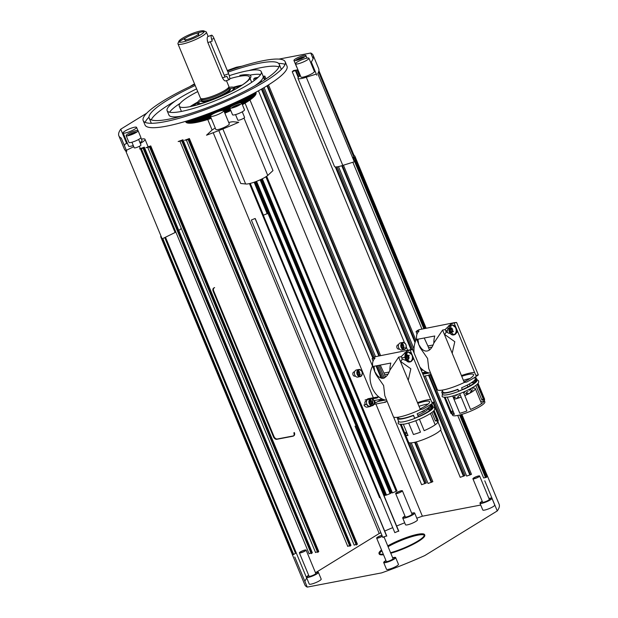 <?xml version="1.0" encoding="UTF-8"?>
<svg xmlns="http://www.w3.org/2000/svg" width="618" height="618" viewBox="0 0 618 618"><rect width="100%" height="100%" fill="white"/><g stroke="black" fill="none" stroke-linecap="round" stroke-linejoin="round"><path stroke-width="0.93" d="M462.303 389.572A17.111 3.121 -22.5 0 0 471.225 385.045A17.111 3.121 -22.5 0 0 475.682 380.665A17.111 3.121 -22.5 0 0 474.686 380.116M474.794 382.411A17.111 3.121 -22.5 0 0 471.094 382.921M448.907 392.106A17.111 3.121 -22.5 0 0 448.197 392.577M462.326 389.634L461.569 387.795A17.474 3.183 -22.5 0 0 470.707 383.16A17.474 3.183 -22.5 0 0 475.172 379.421L475.937 381.252L476.895 381.113A18.687 3.407 -22.5 0 1 472.268 384.844A18.687 3.407 -22.5 0 1 463.469 389.379L462.326 389.634A17.474 3.183 157.5 0 1 458.664 391.124L457.822 389.556A18.687 3.407 -22.5 0 1 441.855 392.53A18.687 3.407 -22.5 0 1 442.511 390.947M474.794 377.575A18.687 3.407 -22.5 0 1 476.339 378.154L477.104 379.985L476.532 380.224M444.388 392.669A17.111 3.121 -22.5 0 0 444.095 393.187M470.012 378.494A17.474 3.183 -22.5 0 0 463.423 380.348M464.041 381.847A17.474 3.183 -22.5 0 0 469.031 379.12A17.474 3.183 -22.5 0 0 473.496 375.373A17.474 3.183 -22.5 0 0 473.581 374.647A17.474 3.183 -22.5 0 0 461.746 376.308M477.104 379.985A18.687 3.407 -22.5 0 0 476.231 379.498M443.531 392.515A18.687 3.407 -22.5 0 0 442.982 393.133M441.855 392.53L442.612 394.361A18.687 3.407 -22.5 0 0 458.587 391.395M476.895 381.113L476.138 379.274L475.172 379.421M463.376 392.16L470.545 409.471A17.474 3.183 157.5 0 0 479.684 404.836A17.474 3.183 157.5 0 0 484.149 401.097L484.497 400.263L477.668 383.778M480.657 401.445A17.474 3.183 157.5 0 1 484.033 401.314M484.342 400.634L484.844 401.839A17.474 3.183 157.5 0 1 480.294 406.312A17.474 3.183 157.5 0 1 463.168 413.96A17.474 3.183 157.5 0 1 452.561 415.211L452.067 414.014M470.113 385.702L469.386 383.94M483.662 399.916A17.474 3.183 157.5 0 0 481.793 399.769L475.845 385.4M484.149 401.097L477.189 384.272M445.199 397.374L452.052 413.913L454.392 414.338A17.474 3.183 157.5 0 1 452.461 414.168L451.426 413.766A18.277 3.329 -22.5 0 0 452.052 413.913A17.474 3.183 157.5 0 1 452.036 413.875M451.912 413.589A17.474 3.183 157.5 0 1 453.257 411.588M452.839 410.584A18.277 3.329 -22.5 0 0 451.287 412.082M444.272 397.304L450.901 413.318A18.277 3.329 -22.5 0 0 451.426 413.766M467.223 385.122L467.957 386.891M481.793 399.769L483.531 398.726M454.392 414.338L447.301 397.227M452.662 396.03L459.815 413.303A17.474 3.183 157.5 0 0 466.884 410.962L459.715 393.651M452.863 414.122A17.474 3.183 157.5 0 1 453.867 413.056M478.046 383.322L484.643 399.251A18.277 3.329 -22.5 0 0 483.886 398.788M484.643 399.251L484.357 399.931M442.171 390.128L442.975 392.059A17.474 3.183 -22.5 0 0 457.907 389.286L458.664 391.124M455.806 327.092L454.106 322.975L456.609 322.496L478.317 374.902A40.448 7.37 -22.5 0 1 466.806 381.994L464.296 382.472A21.437 3.909 157.5 0 1 437.312 389.603L428.768 368.606L427.579 358.471L420.085 347.648L416.787 339.429C416.007 336.146 416.756 333.341 419.035 331.016L416.045 331.588A21.352 15.751 -100.8 0 1 419.189 329.657L454.531 322.627L450.777 324.149L445.099 329.587L442.588 330.066L433.797 343.144C430.684 352.515 423.948 353.805 419.668 345.848L418.695 344.651M461.437 375.559A21.437 3.909 157.5 0 1 474.593 372.438M478.317 374.902L475.814 375.381L456.517 328.791M444.311 334.207L454.794 341.715L452.198 353.249M445.98 331.905L447.617 332.546M449.417 333.233L450.329 333.558M455.358 334.261L457.644 331.526M452.585 324.983L451.372 325.215M450.877 325.315L448.614 325.748M464.296 382.472L442.588 330.066M452.724 325.006A21.352 15.751 -100.8 0 1 454.292 325.725M433.844 343.067A32.352 23.863 -100.8 0 1 433.851 342.357A21.352 15.751 -100.8 0 1 434.755 335.991L416.787 339.429M456.609 322.496L454.531 322.627M456.215 327.911C457.243 330.8 456.856 332.994 455.057 334.477L454.083 334.848L449.448 331.302L451.248 325.292L452.191 324.921L456.215 327.911M454.554 334.57A5.052 3.731 -100.8 0 1 453.604 334.941A5.052 3.731 -100.8 0 1 449.155 331.348A5.052 3.731 -100.8 0 1 450.754 325.385A5.052 3.731 -100.8 0 1 451.704 325.014A5.052 3.731 -100.8 0 1 456.154 328.606A5.052 3.731 -100.8 0 1 454.554 334.57M449.023 328.034L447.926 328.343L447.115 331.75C447.841 333.11 448.761 333.542 449.873 333.048M449.533 328.598L450.252 329.487M450.63 331.418L450.29 332.43M451.974 328.475A2.426 1.792 -100.8 0 1 452.523 329.332A2.426 1.792 -100.8 0 1 452.615 331.526M452.469 331.843A2.426 1.792 -100.8 0 1 451.41 332.685A2.426 1.792 -100.8 0 1 449.541 331.588M451.063 325.416A4.851 3.577 -100.8 0 1 451.65 325.23A4.851 3.577 -100.8 0 1 455.705 328.058A4.851 3.577 -100.8 0 1 453.473 334.763A4.851 3.577 -100.8 0 1 452.7 334.794M450.684 325.732A4.851 3.577 -100.8 0 1 451.866 325.184A4.851 3.577 -100.8 0 1 455.922 328.019A4.851 3.577 -100.8 0 1 453.689 334.717A4.851 3.577 -100.8 0 1 451.24 334.06M449.209 329.371A2.426 1.792 -100.8 0 1 450.499 327.919A2.426 1.792 -100.8 0 1 451.797 328.312M450.792 331.688L453.481 331.65L452.082 331.449L451.379 329.749L452.075 328.258L450.785 328.506L450.089 329.997L450.792 331.688L452.082 331.449M449.232 330.159L451.379 329.749M481.391 403.716A13.751 2.503 -22.5 0 0 481.407 403.26L475.319 388.567A13.751 2.503 157.5 0 1 464.806 395.62M471.04 388.444A13.751 2.503 157.5 0 1 471.511 388.351A13.751 2.503 157.5 0 1 475.319 388.567M461.144 397.104A13.751 2.503 157.5 0 1 453.998 399.251M466.528 392.314L468.12 391.526L466.528 392.314M471.163 390.568L472.755 389.78L471.163 390.568M465.485 391.225L466.714 390.653M469.332 390.29L470.924 389.502L469.332 390.29M470.151 392.028L471.735 391.233L470.151 392.028M465.424 393.681L467.007 392.894L465.424 393.681M466.613 394.207L468.197 393.411L466.613 394.207M463.655 392.839L464.898 392.136L463.523 392.523M455.767 395.528L457.351 394.74L455.767 395.528M453.249 397.444L454.979 396.632L453.179 397.281M453.62 398.34L455.404 397.536L453.573 398.224M457.876 396.277L459.46 395.489L457.876 396.277M456.903 397.946L458.494 397.158L456.903 397.946M416.045 331.588L417.034 333.967M416.656 338.757A21.027 15.512 79.2 0 0 414.176 353.249M419.854 366.961A21.027 15.512 79.2 0 0 430.483 373.102M418.826 344.944L417.922 339.205M380.271 365.076L383.917 373.048A20.788 15.334 -100.8 0 1 384.643 374.809L385.524 377.158M381.383 399.213L379.29 400.68A20.788 15.334 -100.8 0 1 378.672 401.09A20.788 15.334 -100.8 0 1 378.038 401.453L374.338 403.43M369.17 406.204L368.676 406.466M369.958 406.59L367.27 407.107A4.048 2.982 -100.8 0 1 363.971 404.914L366.652 404.404A4.048 2.982 -100.8 0 0 369.958 406.59A4.048 2.982 -100.8 0 0 370.591 406.366L371.48 405.887M424.226 338L427.872 345.98A20.788 15.334 -100.8 0 1 428.251 346.852A20.788 15.334 -100.8 0 1 428.598 347.741L429.479 350.089M425.339 372.144L423.237 373.612A20.788 15.334 -100.8 0 1 422.751 373.936M374.747 371.727L376.13 374.717L383.623 385.539L384.813 395.675L393.365 416.671A21.437 3.909 157.5 0 0 420.348 409.541L398.641 357.134L389.85 370.213C386.729 379.583 379.993 380.873 375.713 372.917L374.747 371.719L372.832 366.497C372.051 363.214 372.801 360.41 375.08 358.092L372.098 358.664L373.079 361.036M372.098 358.664A21.352 15.751 -100.8 0 1 375.234 356.725L410.576 349.695L406.822 351.217L401.144 356.656L398.641 357.134M408.637 352.051L407.416 352.291M406.922 352.384L404.659 352.816M372.832 366.497L390.808 363.06A21.352 15.751 -100.8 0 0 389.896 369.433L390.306 369.348M400.356 361.275L410.839 368.784L408.243 380.325M402.024 358.973L406.374 360.626M411.403 361.329L413.689 358.594M410.576 349.695L412.654 349.564L410.151 350.043L411.858 354.16M412.561 355.86L431.858 402.449L434.361 401.97A40.448 7.37 -22.5 0 1 422.851 409.062L420.348 409.541M417.482 402.635A21.437 3.909 157.5 0 1 430.638 399.506M389.888 370.136A32.352 23.863 -100.8 0 1 389.896 369.433M412.654 349.564L434.361 401.97M412.26 354.979C413.287 357.876 412.901 360.062 411.101 361.545L410.128 361.916L405.493 358.37L407.293 352.36L408.235 351.99L412.26 354.979M411.318 361.043A5.052 3.731 -100.8 0 1 410.599 361.638A5.052 3.731 -100.8 0 1 409.649 362.009A5.052 3.731 -100.8 0 1 405.199 358.417A5.052 3.731 -100.8 0 1 406.798 352.453A5.052 3.731 -100.8 0 1 407.749 352.082A5.052 3.731 -100.8 0 1 409.657 352.368M408.568 358.726A2.426 1.792 -100.8 0 1 407.872 359.583A2.426 1.792 -100.8 0 1 407.532 359.738M408.212 355.497A2.426 1.792 -100.8 0 1 408.483 355.837A2.426 1.792 -100.8 0 1 408.954 358.224A2.426 1.792 -100.8 0 1 407.656 359.715A2.426 1.792 -100.8 0 1 405.918 358.834A2.426 1.792 -100.8 0 1 405.74 358.54M408.019 355.605A2.426 1.792 -100.8 0 1 408.243 355.883A2.426 1.792 -100.8 0 1 408.606 358.625M406.775 352.762A4.851 3.577 -100.8 0 1 407.895 352.26A4.851 3.577 -100.8 0 1 411.379 354.029A4.851 3.577 -100.8 0 1 412.314 358.811A4.851 3.577 -100.8 0 1 409.719 361.793A4.851 3.577 -100.8 0 1 407.679 361.399M411.588 353.983A4.851 3.577 -100.8 0 1 412.53 358.764A4.851 3.577 -100.8 0 1 409.935 361.754A4.851 3.577 -100.8 0 1 406.459 359.985A4.851 3.577 -100.8 0 1 405.516 355.203A4.851 3.577 -100.8 0 1 408.112 352.221A4.851 3.577 -100.8 0 1 411.588 353.983M406.621 354.979A2.426 1.792 -100.8 0 1 407.957 355.535M405.4 356.748A2.426 1.792 -100.8 0 1 406.744 354.948A2.426 1.792 -100.8 0 1 408.197 355.489M408.66 358.71L407.671 357.258L408.035 355.535L409.386 355.257L406.744 355.783L406.783 358.247L407.378 358.958L408.66 358.71M406.389 357.505L407.671 357.258M406.744 355.783L408.035 355.535M420.085 408.915A17.474 3.183 -22.5 0 0 425.076 406.188A17.474 3.183 -22.5 0 0 429.541 402.449A17.474 3.183 -22.5 0 0 429.626 401.715A17.474 3.183 -22.5 0 0 417.791 403.376M432.94 408.181A18.687 3.407 -22.5 0 1 428.313 411.912A18.687 3.407 -22.5 0 1 419.514 416.447L418.378 416.702L417.158 413.766A17.474 3.183 -22.5 0 0 426.296 409.131A17.474 3.183 -22.5 0 0 430.761 405.385L431.982 408.328L432.94 408.181L431.727 405.238L430.761 405.385M428.081 404.079A17.474 3.183 -22.5 0 0 419.012 406.32M418.378 416.702A17.474 3.183 157.5 0 1 414.717 418.193L413.411 415.528A18.687 3.407 -22.5 0 1 397.444 418.494A18.687 3.407 -22.5 0 1 397.822 417.25M400.634 418.649A18.687 3.407 -22.5 0 0 400.047 419.135M397.444 418.494L398.656 421.437A18.687 3.407 -22.5 0 0 414.632 418.463M431.665 403.855A18.687 3.407 -22.5 0 1 431.928 404.118L433.148 407.061A18.687 3.407 -22.5 0 0 432.276 406.567M431.209 406.474A18.687 3.407 -22.5 0 0 429.819 406.559M433.148 407.061L432.577 407.301M418.347 416.64A17.111 3.121 -22.5 0 0 427.27 412.113A17.111 3.121 -22.5 0 0 431.727 407.733A17.111 3.121 -22.5 0 0 429.124 407.162M401.553 418.587A17.111 3.121 -22.5 0 0 401.051 419.043M430.839 409.479A17.111 3.121 -22.5 0 0 428.892 409.657M419.421 419.236L424.157 430.669A17.474 3.183 157.5 0 0 433.295 426.026A17.474 3.183 157.5 0 0 437.76 422.287L438.108 421.453L433.712 410.854M437.953 421.824L440.889 428.907A17.474 3.183 157.5 0 1 436.339 433.38A17.474 3.183 157.5 0 1 419.22 441.028A17.474 3.183 157.5 0 1 408.606 442.279L405.678 435.203M437.274 421.105A17.474 3.183 157.5 0 0 435.404 420.958L431.889 412.469M437.76 422.287L433.233 411.349M405.655 435.103L408.004 435.528A17.474 3.183 157.5 0 1 406.065 435.358L405.037 434.956A18.277 3.329 -22.5 0 0 405.655 435.103L401.244 424.45M405.524 434.778A17.474 3.183 157.5 0 1 406.868 432.778M406.451 431.773A18.277 3.329 -22.5 0 0 404.898 433.272M400.317 424.381L404.512 434.508A18.277 3.329 -22.5 0 0 405.037 434.956M435.404 420.958L437.142 419.916M408.004 435.528L403.345 424.296M408.707 423.098L413.427 434.493A17.474 3.183 157.5 0 0 420.495 432.152L415.76 420.719M434.091 410.391L438.255 420.441A18.277 3.329 -22.5 0 0 437.498 419.977M438.255 420.441L437.969 421.121M398.216 417.196L398.564 418.031A17.474 3.183 -22.5 0 0 413.496 415.25L414.717 418.193M428.027 407.996A13.751 2.503 157.5 0 1 428.32 408.289A13.751 2.503 157.5 0 1 417.807 415.342M405.632 417.807L408.027 417.135M424.388 410.638L421.855 411.905L424.388 410.638M372.7 365.825A21.027 15.512 79.2 0 0 372.051 387.478A21.027 15.512 79.2 0 0 386.528 400.17M374.871 372.013L373.967 366.281M366.459 399.691L367.671 398.95L378.865 396.949L376.285 397.938M376.972 398.038L365.06 399.946M387.038 401.399L384.62 402.102M367.671 398.95A4.048 2.982 -100.8 0 1 368.467 398.641L378.71 396.826M374.639 404.203L374.029 404.326M359.112 371.341A3.638 2.688 -100.8 0 1 359.498 372.075A3.638 2.688 -100.8 0 1 359.815 374.601M359.769 374.848A3.638 2.688 -100.8 0 1 359.297 376.045M361.043 376.292A3.638 2.688 79.2 0 0 361.909 371.611A3.638 2.688 79.2 0 0 358.873 369.487C362.488 370.622 363.191 372.909 360.989 376.347L357.822 377.096A3.638 2.688 -100.8 0 1 354.786 374.971A3.638 2.688 -100.8 0 1 356.462 369.95L358.873 369.487A3.638 2.688 79.2 0 0 358.185 369.757A3.638 2.688 79.2 0 0 357.204 374.508A3.638 2.688 79.2 0 0 360.24 376.632A3.638 2.688 79.2 0 0 360.927 376.37M358.216 370.383A3.638 2.688 -100.8 0 1 359.097 371.318M357.884 374.632L360.526 374.709L359.128 374.5L358.425 372.808L359.12 371.31L357.938 371.542L357.243 373.033M357.42 373.002L358.425 372.808M357.946 374.724L359.128 374.5M373.867 404.612L374.485 404.28M370.267 399.483A3.638 2.688 -100.8 0 1 371.148 400.418A3.638 2.688 -100.8 0 1 371.549 401.167A3.638 2.688 -100.8 0 1 371.866 403.701M371.827 403.948A3.638 2.688 -100.8 0 1 371.348 405.138M369.672 399.344A3.638 2.688 79.2 0 0 369.255 403.608A3.638 2.688 79.2 0 0 372.291 405.732L369.881 406.196A3.638 2.688 -100.8 0 1 366.837 404.072A3.638 2.688 -100.8 0 1 367.293 399.769M369.943 403.732L372.577 403.801L371.186 403.6L370.483 401.901L371.179 400.41L369.997 400.634L369.301 402.133M369.471 402.094L370.483 401.901M370.004 403.824L371.186 403.6M421.19 370.174L422.82 369.881L421.43 370.746M430.993 374.33L428.575 375.026M402.171 343.314A3.638 2.688 -100.8 0 1 403.052 344.249A3.638 2.688 -100.8 0 1 403.454 344.998A3.638 2.688 -100.8 0 1 403.77 347.532M403.724 347.779A3.638 2.688 -100.8 0 1 403.253 348.969M404.991 349.224A3.638 2.688 79.2 0 0 405.864 344.543A3.638 2.688 79.2 0 0 402.828 342.418C406.435 343.554 407.146 345.841 404.937 349.278L401.777 350.027A3.638 2.688 -100.8 0 1 398.741 347.903A3.638 2.688 -100.8 0 1 400.41 342.874L402.828 342.418A3.638 2.688 79.2 0 0 402.14 342.681A3.638 2.688 79.2 0 0 401.159 347.44A3.638 2.688 79.2 0 0 404.195 349.564A3.638 2.688 79.2 0 0 404.883 349.301M401.839 347.563L404.481 347.633L403.083 347.432L402.38 345.732L403.075 344.241L401.893 344.465L401.198 345.964M401.376 345.925L402.38 345.732M401.901 347.656L403.083 347.432M486.428 473.728L461.847 414.369L486.428 473.728A105.153 19.166 157.5 0 1 486.66 474.176L499.135 504.303A105.153 19.166 157.5 0 1 497.258 510.939L424.751 555.59A105.153 19.166 157.5 0 1 381.6 572.886L307.254 587.1L294.771 556.972M497.258 510.939L484.775 480.812M355.064 426.165L398.826 531.241M398.517 531.078L394.825 532.654L263.338 215.219L267.084 213.689M343.075 431.04L386.806 536.123M386.497 535.876L382.836 537.459L251.348 220.023L255.095 218.494L386.598 536.107M188.142 139.629L356.285 545.022M356.347 544.983L357.397 544.141L189.386 138.525L188.335 139.367M355.813 544.412L354.184 545.169L186.342 139.969M181.707 140.858L349.842 546.25M349.904 546.212L350.954 545.37L307.432 440.294L182.943 139.761L181.893 140.595M349.371 545.64L347.749 546.405L179.908 141.198M149.517 147.007L317.652 552.407M317.714 552.368L318.764 551.526L275.242 446.451L150.753 145.91L149.703 146.752M317.181 551.797L315.559 552.554L147.717 147.354M143.075 148.243L311.217 553.635M311.279 553.597L312.329 552.755L144.318 147.146L143.268 147.98M310.746 553.025L309.116 553.79L141.275 148.583M162.449 238.695L293.318 554.647L292.577 555.111A105.153 19.166 157.5 0 1 292.353 554.663A105.153 19.166 157.5 0 1 292.19 554.184M304.906 581.438A105.153 19.166 157.5 0 1 306.713 578.154L165.493 237.212M307.254 587.1A105.153 19.166 157.5 0 1 304.836 584.79L292.353 554.663M294.74 551.434L295.373 550.854L165.469 237.219M316.169 572.33L379.22 533.504L213.21 132.715M416.81 518.201A105.153 19.166 157.5 0 1 422.372 516.2L375.899 404.01M379.22 533.504A105.153 19.166 157.5 0 1 380.889 532.755M384.713 531.071A105.153 19.166 157.5 0 1 392.747 527.633M396.663 526.011A105.153 19.166 157.5 0 1 404.697 522.789M392.345 492.7L391.688 492.87L261.708 179.081M348.923 387.849L392.43 492.901L396.169 491.302L265.887 176.779M266.675 176.254L396.972 490.823L396.169 491.302M256.555 181.337L386.505 495.057L385.763 495.242L255.852 181.607M386.505 495.057L390.082 493.62L260.108 179.838M260.858 179.49L390.808 493.218L390.082 493.62M380.294 497.575L379.606 497.784L249.471 183.6M254.964 181.931L384.89 495.597L384.218 495.968M422.372 516.2L480.727 505.045M425.199 375.937L466.683 476.084L470.414 474.732L429.186 375.188M430.236 374.74L471.48 474.307L470.414 474.732M440.626 429.943L460.248 477.312L463.979 475.96L433.573 402.55M423.886 376.184L465.037 475.536L463.979 475.96M411.24 442.867L428.05 483.469L431.789 482.11L415.242 442.164M416.354 441.878L432.847 481.685L431.789 482.11M393.55 416.934L421.615 484.697L425.346 483.346L405.354 435.08M409.819 442.867L426.405 482.921L425.346 483.346M486.66 474.176A105.153 19.166 157.5 0 1 486.822 474.686L486.436 474.709M486.86 474.856A105.153 19.166 157.5 0 1 486.922 475.906L486.389 475.96L460.982 414.616M486.907 476.099A105.153 19.166 157.5 0 1 486.644 477.328L485.887 477.451L459.977 414.894M457.722 415.42L483.631 477.984L485.887 477.451M160.935 236.725L292.577 555.111L161.089 237.675L161.53 237.343M293.318 554.647L295.528 553.334L164.736 237.575M390.792 553.234A24.674 4.496 -22.5 0 0 418.347 541.422A24.674 4.496 -22.5 0 0 424.775 535.103L424.597 534.663A24.674 4.496 157.5 0 1 418.162 540.974A24.674 4.496 157.5 0 1 390.607 552.793M383.361 554.315A24.674 4.496 157.5 0 1 379.012 553.55L379.189 553.991A24.674 4.496 -22.5 0 0 383.539 554.755M306.435 577.297L309.232 584.056A6.474 1.182 -22.5 0 0 313.164 583.593A6.474 1.182 -22.5 0 0 319.506 580.758A6.474 1.182 -22.5 0 0 321.19 579.105L318.394 572.345A6.474 1.182 157.5 0 1 316.702 573.998A6.474 1.182 157.5 0 1 310.367 576.833A6.474 1.182 157.5 0 1 306.435 577.297A6.474 1.182 157.5 0 1 308.119 575.636A6.474 1.182 157.5 0 1 308.676 575.312M479.977 503.23L482.774 509.989A6.474 1.182 -22.5 0 0 486.706 509.526A6.474 1.182 -22.5 0 0 493.048 506.69A6.474 1.182 -22.5 0 0 494.732 505.037L491.936 498.278A6.474 1.182 157.5 0 1 490.244 499.931A6.474 1.182 157.5 0 1 483.909 502.766A6.474 1.182 157.5 0 1 479.977 503.23A6.474 1.182 157.5 0 1 481.661 501.577A6.474 1.182 157.5 0 1 482.218 501.244M402.72 518L405.516 524.759A6.474 1.182 -22.5 0 0 409.448 524.296A6.474 1.182 -22.5 0 0 415.79 521.461A6.474 1.182 -22.5 0 0 417.474 519.808L414.67 513.048A6.474 1.182 157.5 0 1 412.986 514.701A6.474 1.182 157.5 0 1 406.644 517.536A6.474 1.182 157.5 0 1 402.72 518A6.474 1.182 157.5 0 1 404.404 516.339A6.474 1.182 157.5 0 1 404.96 516.015M383.693 562.527L386.497 569.286A6.474 1.182 -22.5 0 0 390.421 568.823A6.474 1.182 -22.5 0 0 396.764 565.988A6.474 1.182 -22.5 0 0 398.455 564.334L395.651 557.575A6.474 1.182 157.5 0 1 393.967 559.228A6.474 1.182 157.5 0 1 387.625 562.063A6.474 1.182 157.5 0 1 383.693 562.527A6.474 1.182 157.5 0 1 385.385 560.874A6.474 1.182 157.5 0 1 385.941 560.541M392.662 557.753A6.474 1.182 157.5 0 1 395.651 557.575M411.688 513.226A6.474 1.182 157.5 0 1 414.67 513.048M488.946 498.463A6.474 1.182 157.5 0 1 491.936 498.278M315.404 572.523A6.474 1.182 157.5 0 1 318.394 572.345M379.012 553.55A24.674 4.496 157.5 0 1 381.538 549.927M387.741 545.879A24.674 4.496 157.5 0 1 411.047 535.984A24.674 4.496 157.5 0 1 424.597 534.663M381.592 550.059A24.264 4.419 -22.5 0 0 379.382 553.388A24.264 4.419 -22.5 0 0 383.307 554.184M390.576 552.708A24.264 4.419 -22.5 0 0 416.733 541.723A24.264 4.419 -22.5 0 0 424.218 534.817A24.264 4.419 -22.5 0 0 410.785 536.154A24.264 4.419 -22.5 0 0 387.78 545.957M381.901 550.793A24.264 4.419 -22.5 0 0 379.622 553.72M424.28 535.227A24.264 4.419 -22.5 0 0 388.081 546.691M308.745 575.482A5.662 1.035 -22.5 0 0 308.66 575.536A5.662 1.035 -22.5 0 0 307.185 576.988A5.662 1.035 -22.5 0 0 310.622 576.579A5.662 1.035 -22.5 0 0 316.169 574.099A5.662 1.035 -22.5 0 0 317.644 572.654A5.662 1.035 -22.5 0 0 315.474 572.693M482.287 501.414A5.662 1.035 -22.5 0 0 482.202 501.468A5.662 1.035 -22.5 0 0 480.727 502.921A5.662 1.035 -22.5 0 0 484.164 502.511A5.662 1.035 -22.5 0 0 489.711 500.039A5.662 1.035 -22.5 0 0 491.186 498.587A5.662 1.035 -22.5 0 0 489.016 498.633M405.029 516.184A5.662 1.035 -22.5 0 0 404.937 516.239A5.662 1.035 -22.5 0 0 403.461 517.691A5.662 1.035 -22.5 0 0 406.899 517.281A5.662 1.035 -22.5 0 0 412.453 514.802A5.662 1.035 -22.5 0 0 413.929 513.357A5.662 1.035 -22.5 0 0 411.758 513.396M386.011 560.711A5.662 1.035 -22.5 0 0 385.918 560.765A5.662 1.035 -22.5 0 0 384.442 562.218A5.662 1.035 -22.5 0 0 387.88 561.808A5.662 1.035 -22.5 0 0 393.427 559.329A5.662 1.035 -22.5 0 0 394.902 557.884A5.662 1.035 -22.5 0 0 392.731 557.93M355.134 158.455L354.856 157.783L353.573 158.702L355.435 158.455L425.717 328.135L355.435 158.455M352.754 158.053L355.335 157.25L426.088 328.065L355.335 157.25M298.695 76.926L295.968 70.344L297.026 69.919L299.606 76.153M293.349 70.823L292.237 71.696L404.504 342.751M265.052 79.575L263.778 76.501L264.836 76.076L266.018 78.934M257.436 77.968L258.069 77.397M254.716 78.2L253.604 79.081L254.214 80.549M375.42 402.851L374.454 400.51M373.318 397.783L249.966 99.977M353.689 160.301L355.157 159.861L424.914 328.289L355.157 159.861M161.089 237.66L160.703 236.717A105.153 19.166 157.5 0 1 160.665 236.539L161.066 236.231M144.318 147.146L139.521 148.923L143.276 148.204M150.753 145.91L145.964 147.687L149.718 146.968M182.943 139.761L178.154 141.537L181.908 140.819M189.386 138.525L184.589 140.309L188.343 139.591M255.319 218.687L343.067 431.032M293.272 70.637L297.026 69.919M295.968 70.344L292.237 71.696M263.191 76.385L264.836 76.076M263.778 76.501L263.229 76.833M254.639 78.022L258.108 77.358M257.335 77.729L253.604 79.081M126.76 151.356L121.282 138.131A105.153 19.166 157.5 0 1 118.865 135.821A105.153 19.166 157.5 0 1 120.742 129.185L146.767 113.164M278.95 59.104L310.746 53.024A105.153 19.166 157.5 0 1 313.164 55.334A105.153 19.166 157.5 0 1 311.287 61.97L316.764 75.195M227.3 70.545A105.153 19.166 157.5 0 1 236.4 67.238L242.14 66.141M189.633 86.759L193.249 84.535A105.153 19.166 157.5 0 1 194.562 83.948M295.736 60.564A6.474 1.182 157.5 0 1 293.944 60.464A6.474 1.182 157.5 0 1 297.382 57.845A6.474 1.182 157.5 0 1 304.102 55.411A6.474 1.182 157.5 0 1 305.895 55.512A6.474 1.182 157.5 0 1 302.457 58.131A6.474 1.182 157.5 0 1 295.736 60.564M231.534 108.119A6.474 1.182 157.5 0 1 229.741 108.019A6.474 1.182 157.5 0 1 233.187 105.4A6.474 1.182 157.5 0 1 239.908 102.967A6.474 1.182 157.5 0 1 241.7 103.067A6.474 1.182 157.5 0 1 238.254 105.686A6.474 1.182 157.5 0 1 231.534 108.119M127.926 135.751A6.474 1.182 157.5 0 1 126.134 135.651A6.474 1.182 157.5 0 1 129.579 133.024A6.474 1.182 157.5 0 1 136.3 130.591A6.474 1.182 157.5 0 1 138.092 130.692A6.474 1.182 157.5 0 1 134.647 133.318A6.474 1.182 157.5 0 1 127.926 135.751M297.49 63.932A7.277 1.329 157.5 0 1 295.466 63.824A7.277 1.329 157.5 0 1 299.344 60.873A7.277 1.329 157.5 0 1 306.907 58.131A7.277 1.329 157.5 0 1 308.923 58.247A7.277 1.329 157.5 0 1 305.045 61.197A7.277 1.329 157.5 0 1 297.49 63.932M212.383 116.346A7.277 1.329 157.5 0 1 210.367 116.23A7.277 1.329 157.5 0 1 214.245 113.279A7.277 1.329 157.5 0 1 221.8 110.545A7.277 1.329 157.5 0 1 223.816 110.661A7.277 1.329 157.5 0 1 219.946 113.604A7.277 1.329 157.5 0 1 212.383 116.346M125.13 133.024A7.277 1.329 157.5 0 1 123.113 132.909A7.277 1.329 157.5 0 1 126.984 129.965A7.277 1.329 157.5 0 1 134.546 127.223A7.277 1.329 157.5 0 1 136.563 127.339A7.277 1.329 157.5 0 1 132.685 130.282A7.277 1.329 157.5 0 1 125.13 133.024M227.494 71.024A76.848 14.005 157.5 0 1 263.901 60.556A76.848 14.005 157.5 0 1 285.184 61.761L287.015 66.172A76.848 14.005 157.5 0 1 246.126 97.289A76.848 14.005 157.5 0 1 166.304 126.196A76.848 14.005 157.5 0 1 145.021 124.983L143.191 120.58A76.848 14.005 157.5 0 1 194.74 84.372M145.145 122.349A76.848 14.005 157.5 0 1 148.984 117.173M278.679 63.453A76.848 14.005 157.5 0 1 285.06 64.396M285.184 61.761A76.848 14.005 157.5 0 1 244.295 92.878A76.848 14.005 157.5 0 1 164.481 121.785A76.848 14.005 157.5 0 1 143.191 120.58M123.113 132.909L128.59 146.134A7.277 1.329 -22.5 0 0 130.607 146.25A7.277 1.329 -22.5 0 0 133.287 145.524M210.367 116.23L215.844 129.456A7.277 1.329 -22.5 0 0 217.86 129.571A7.277 1.329 -22.5 0 0 225.423 126.837A7.277 1.329 -22.5 0 0 229.301 123.886L223.816 110.661M295.466 63.824L300.951 77.049A7.277 1.329 -22.5 0 0 302.967 77.157A7.277 1.329 -22.5 0 0 310.53 74.423A7.277 1.329 -22.5 0 0 314.4 71.472L308.923 58.247M126.134 135.651L128.93 142.41A6.474 1.182 -22.5 0 0 130.722 142.511A6.474 1.182 -22.5 0 0 137.451 140.077A6.474 1.182 -22.5 0 0 140.889 137.459L138.092 130.692M229.741 108.019L232.546 114.778A6.474 1.182 -22.5 0 0 234.338 114.886A6.474 1.182 -22.5 0 0 241.059 112.445A6.474 1.182 -22.5 0 0 244.496 109.826L241.7 103.067M293.944 60.464L296.74 67.223A6.474 1.182 -22.5 0 0 296.949 67.393M228.73 122.518A12.939 2.356 157.5 0 1 233.874 121.816L238.757 122.287A105.153 19.166 157.5 0 1 206.528 135.203L211.758 130.344A12.939 2.356 157.5 0 1 215.257 128.042M313.341 68.915L314.021 68.575M313.164 55.334L318.649 68.567A105.153 19.166 157.5 0 1 317.783 73.619L354.307 161.8L342.797 165.4A12.939 2.356 -22.5 0 1 334.485 166.481L297.961 78.301A12.939 2.356 157.5 0 1 300.356 75.62M316.3 74.083L306.273 77.227A12.939 2.356 157.5 0 1 297.961 78.301M124.419 145.701A105.153 19.166 157.5 0 1 125.207 143.994L127.416 143.299M141.437 139.104A12.939 2.356 157.5 0 1 145.021 139.313A12.939 2.356 157.5 0 1 140.294 143.415M133.766 146.682L126.335 150.321M140.394 148.753L175.087 232.515L162.148 238.842L125.624 150.668A105.153 19.166 157.5 0 1 124.342 149.046L118.865 135.821M139.938 142.549A7.277 1.329 -22.5 0 0 142.04 140.564L140.865 137.721M227.965 72.151A70.375 12.824 157.5 0 1 259.714 63.136A70.375 12.824 157.5 0 1 279.205 64.241A70.375 12.824 157.5 0 1 241.762 92.731A70.375 12.824 157.5 0 1 168.668 119.204A70.375 12.824 157.5 0 1 149.17 118.1A70.375 12.824 157.5 0 1 195.203 85.493M278.981 66.914A70.375 12.824 -22.5 0 0 261.538 67.54A70.375 12.824 -22.5 0 0 248.699 70.591M175.234 101.012A70.375 12.824 -22.5 0 0 151.225 119.838M149.17 118.1L151.001 122.511A70.375 12.824 -22.5 0 0 151.526 123.299M281.221 69.579A70.375 12.824 -22.5 0 0 281.036 68.644L279.205 64.241M126.682 143.53L120.742 129.185M193.434 84.975L193.249 84.535M236.671 67.88L236.4 67.238M313.094 58.687L310.746 53.024M181.514 116.161A50.962 9.285 157.5 0 1 168.938 115.079L167.107 110.668A50.962 9.285 157.5 0 1 196.601 88.868M169.602 112.221A50.962 9.285 157.5 0 1 180.24 103.283M249.857 75.11A50.962 9.285 157.5 0 1 260.603 74.531M229.293 75.659A50.962 9.285 157.5 0 1 247.154 70.869A50.962 9.285 157.5 0 1 261.267 71.665L263.098 76.076A50.962 9.285 157.5 0 1 254.971 85.732M261.267 71.665A50.962 9.285 157.5 0 1 234.152 92.306A50.962 9.285 157.5 0 1 181.221 111.472A50.962 9.285 157.5 0 1 167.107 110.668M188.552 106.96A39.637 7.223 -22.5 0 0 189.656 106.736A39.637 7.223 -22.5 0 0 242.55 84.828A39.637 7.223 -22.5 0 0 239.83 75.381M229.772 78.702A38.015 6.929 157.5 0 1 238.95 76.416A38.015 6.929 157.5 0 1 249.479 77.018A38.015 6.929 157.5 0 1 242.04 85.16M242.55 84.828L241.553 85.485A38.015 6.929 157.5 0 1 190.823 106.497L189.656 106.736M190.251 106.613A38.015 6.929 157.5 0 1 189.757 106.713A38.015 6.929 157.5 0 1 179.228 106.111A38.015 6.929 157.5 0 1 197.729 91.588M190.189 106.628A37.211 6.783 157.5 0 1 197.845 101.985A38.015 6.929 157.5 0 0 190.035 106.659M233.395 87.262A37.211 6.783 157.5 0 1 242.086 85.129M191.819 106.257A34.948 6.365 157.5 0 1 197.706 102.627M233.944 87.617A34.948 6.365 157.5 0 1 240.68 86.026M192.368 106.126A34.786 6.342 157.5 0 1 197.714 102.843M234.091 87.771A34.786 6.342 157.5 0 1 240.201 86.319M197.907 104.643A20.224 3.685 157.5 0 1 197.822 104.496A20.224 3.685 157.5 0 1 197.768 104.249L197.706 102.557A19.637 3.577 157.5 0 1 198.054 101.638A19.637 3.577 157.5 0 1 201.035 98.973M229.008 87.385A19.637 3.577 157.5 0 1 233.898 87.563A19.637 3.577 157.5 0 1 233.735 88.93A19.637 3.577 157.5 0 1 231.07 91.371M202.403 103.245A19.637 3.577 157.5 0 1 197.706 102.557M198.185 103.214A20.224 3.685 157.5 0 1 201.661 100.24M229.463 88.722A20.224 3.685 157.5 0 1 234.029 88.366M233.898 87.563L235.049 88.807A20.224 3.685 157.5 0 1 235.188 89.015A20.224 3.685 157.5 0 1 235.234 89.177M226.466 80.649L228.876 86.466A15.373 2.804 157.5 0 1 228.915 86.597L229.069 87.818A15.048 2.742 157.5 0 1 228.807 88.575A15.048 2.742 157.5 0 1 214.639 96.601A15.048 2.742 157.5 0 1 201.298 99.32L200.549 98.347A15.373 2.804 157.5 0 1 200.479 98.223L177.953 43.855A15.373 2.804 157.5 0 1 177.999 43.268L178.88 41.244A13.751 2.503 157.5 0 1 179.05 40.95A13.751 2.503 157.5 0 1 191.124 33.967A13.751 2.503 157.5 0 1 203.855 30.9A13.751 2.503 157.5 0 1 204.04 32.051A13.751 2.503 157.5 0 1 189.595 39.946A13.751 2.503 157.5 0 1 178.88 41.244M228.915 86.597A15.373 2.804 157.5 0 1 228.645 87.37A15.373 2.804 157.5 0 1 214.168 95.566A15.373 2.804 157.5 0 1 200.549 98.347M203.855 30.9L205.91 31.711A15.373 2.804 157.5 0 1 206.35 32.09A15.373 2.804 157.5 0 1 206.118 33.001A15.373 2.804 157.5 0 1 191.294 41.329A15.373 2.804 157.5 0 1 177.953 43.855M225.902 80.757C225.029 81.36 223.894 80.41 222.488 77.891L207.88 42.619C207.061 39.776 206.984 37.798 207.64 36.671L211.518 35.203A4.851 1.282 -109.6 0 1 214.021 38.486L228.629 73.758A4.851 1.282 -109.6 0 1 229.378 79.614A4.851 1.282 -109.6 0 1 226.876 76.331L222.488 77.891M210.329 41.746L224.952 77.011M207.88 42.619L212.268 41.058A4.851 1.282 -109.6 0 1 211.518 35.203M179.05 42.001A15.373 2.804 157.5 0 1 186.288 37.551M196.006 33.526A15.373 2.804 157.5 0 1 204.272 31.557M190.143 38.555A7.764 1.414 157.5 0 1 184.473 39.598A7.764 1.414 157.5 0 1 192.947 34.446A7.764 1.414 157.5 0 1 198.733 33.689A7.764 1.414 157.5 0 1 190.143 38.555M233.372 87.254A38.015 6.929 157.5 0 1 242.217 85.045M293.38 436.045A3.237 2.101 58.4 0 0 293.828 432.878L294.353 432.554A3.237 2.101 58.4 0 1 293.905 435.721L293.38 436.045A3.237 2.101 58.4 0 1 292.901 436.223L276.81 439.305A3.237 2.101 58.4 0 1 273.442 436.771L213.179 291.279A3.237 2.101 58.4 0 1 213.627 288.119A3.237 2.101 58.4 0 1 214.106 287.934L214.631 287.609A3.237 2.101 58.4 0 0 214.152 287.795L213.627 288.119M293.627 435.852A3.237 2.101 58.4 0 1 293.426 435.906L277.327 438.981A3.237 2.101 58.4 0 1 273.967 436.455L213.704 290.962A3.237 2.101 58.4 0 1 213.905 287.988M175.087 232.515A12.939 2.356 -22.5 0 0 175.875 232.105M178.803 230.398A12.939 2.356 -22.5 0 0 181.267 228.366M218.818 130.545L240.75 183.5L245.64 183.971A12.939 2.356 -22.5 0 0 256.269 181.445A12.939 2.356 -22.5 0 0 267.756 175.442L272.986 170.583L245.052 103.152M318.571 71.912L353.782 156.926M318.88 70.614L353.89 155.118A105.153 19.166 157.5 0 1 354.941 156.284L354.755 156.485M354.276 160.07L353.99 159.39L353.411 159.637M354.122 157.582L353.844 156.902L352.538 157.536M238.169 86.543L237.961 86.033M243.994 118.061L267.756 175.442M222.851 128.946L245.64 183.971M306.273 77.227L342.797 165.4M139.374 146.296L140.34 148.629M207.741 119.506L212.113 130.058M402.38 490.762L412.059 514.13A3.638 0.664 157.5 0 1 411.109 515.057A3.638 0.664 157.5 0 1 407.54 516.656A3.638 0.664 157.5 0 1 405.331 516.918L395.651 493.55A3.638 0.664 157.5 0 1 396.601 492.616A3.638 0.664 157.5 0 1 400.17 491.024A3.638 0.664 157.5 0 1 402.38 490.762A3.638 0.664 157.5 0 1 401.43 491.696A3.638 0.664 157.5 0 1 397.861 493.288A3.638 0.664 157.5 0 1 395.651 493.55M401.159 491.743A3.237 0.587 -22.5 0 0 402.009 490.916A3.237 0.587 -22.5 0 0 400.039 491.148A3.237 0.587 -22.5 0 0 396.872 492.561A3.237 0.587 -22.5 0 0 396.03 493.396A3.237 0.587 -22.5 0 0 397.992 493.164A3.237 0.587 -22.5 0 0 401.159 491.743M479.638 475.991L489.317 499.359A3.638 0.664 157.5 0 1 488.367 500.294A3.638 0.664 157.5 0 1 484.806 501.886A3.638 0.664 157.5 0 1 482.588 502.148L472.909 478.78A3.638 0.664 157.5 0 1 473.859 477.845A3.638 0.664 157.5 0 1 477.428 476.254A3.638 0.664 157.5 0 1 479.638 475.991A3.638 0.664 157.5 0 1 478.687 476.926A3.638 0.664 157.5 0 1 475.126 478.517A3.638 0.664 157.5 0 1 472.909 478.78M478.425 476.98A3.237 0.587 -22.5 0 0 479.267 476.146A3.237 0.587 -22.5 0 0 477.297 476.378A3.237 0.587 -22.5 0 0 474.13 477.799A3.237 0.587 -22.5 0 0 473.288 478.626A3.237 0.587 -22.5 0 0 475.25 478.394A3.237 0.587 -22.5 0 0 478.425 476.98M306.095 550.059L315.775 573.427A3.638 0.664 157.5 0 1 314.825 574.354A3.638 0.664 157.5 0 1 311.263 575.953A3.638 0.664 157.5 0 1 309.054 576.208L299.375 552.847A3.638 0.664 157.5 0 1 300.317 551.913A3.638 0.664 157.5 0 1 303.886 550.321A3.638 0.664 157.5 0 1 306.095 550.059A3.638 0.664 157.5 0 1 305.145 550.986A3.638 0.664 157.5 0 1 301.584 552.585A3.638 0.664 157.5 0 1 299.375 552.847M304.883 551.04A3.237 0.587 -22.5 0 0 305.725 550.213A3.237 0.587 -22.5 0 0 303.762 550.445A3.237 0.587 -22.5 0 0 300.587 551.859A3.237 0.587 -22.5 0 0 299.745 552.693A3.237 0.587 -22.5 0 0 301.708 552.453A3.237 0.587 -22.5 0 0 304.883 551.04M383.925 536.656L393.033 558.657A3.638 0.664 157.5 0 1 392.09 559.591A3.638 0.664 157.5 0 1 388.521 561.183A3.638 0.664 157.5 0 1 386.312 561.445L376.632 538.077A3.638 0.664 157.5 0 1 377.583 537.142A3.638 0.664 157.5 0 1 381.955 535.319M381.986 535.412A3.237 0.587 -22.5 0 0 377.845 537.096A3.237 0.587 -22.5 0 0 377.003 537.923A3.237 0.587 -22.5 0 0 378.973 537.691A3.237 0.587 -22.5 0 0 382.14 536.269A3.237 0.587 -22.5 0 0 382.303 536.169M382.341 536.262A3.638 0.664 157.5 0 1 378.795 537.83A3.638 0.664 157.5 0 1 376.632 538.077M131.92 142.225L134.23 147.795A3.638 0.664 -22.5 0 0 135.234 147.849A3.638 0.664 -22.5 0 0 139.019 146.481A3.638 0.664 -22.5 0 0 140.95 145.006L138.648 139.436M235.535 114.6L237.837 120.162A3.638 0.664 -22.5 0 0 238.842 120.224A3.638 0.664 -22.5 0 0 242.627 118.849A3.638 0.664 -22.5 0 0 244.566 117.381L242.256 111.812M237.497 101.437A38.015 6.929 157.5 0 1 204.967 114.909M244.357 98.162A38.015 6.929 157.5 0 1 197.799 117.443M248.413 96.138A38.015 6.929 157.5 0 1 194.709 118.664A38.015 6.929 157.5 0 1 194.253 118.749A38.015 6.929 157.5 0 1 193.504 118.88M212.839 114.029A38.015 6.929 157.5 0 1 194.925 119.174A38.015 6.929 157.5 0 1 194.461 119.259A38.015 6.929 157.5 0 1 190.63 119.807M251.093 94.763A38.015 6.929 157.5 0 1 235.11 104.519M231.796 106.141A38.015 6.929 157.5 0 1 221.947 110.522M211.008 115.257A38.015 6.929 157.5 0 1 195.133 119.683A38.015 6.929 157.5 0 1 194.67 119.768A38.015 6.929 157.5 0 1 188.644 120.433M252.94 93.797A38.015 6.929 157.5 0 1 238.803 103.229M229.811 107.686A38.015 6.929 157.5 0 1 223.531 110.452M210.359 116.053A38.015 6.929 157.5 0 1 195.342 120.193A38.015 6.929 157.5 0 1 194.886 120.278A38.015 6.929 157.5 0 1 187.277 120.85M254.207 93.125A38.015 6.929 157.5 0 1 240.626 102.858M229.85 108.274A38.015 6.929 157.5 0 1 223.917 110.892M210.514 116.586A38.015 6.929 157.5 0 1 195.551 120.703A38.015 6.929 157.5 0 1 195.095 120.788A38.015 6.929 157.5 0 1 186.373 121.128M255.041 92.685A38.015 6.929 157.5 0 1 241.592 102.951M230.058 108.783A38.015 6.929 157.5 0 1 224.125 111.402M210.723 117.096A38.015 6.929 157.5 0 1 195.767 121.213A38.015 6.929 157.5 0 1 195.303 121.298A38.015 6.929 157.5 0 1 185.825 121.29M255.543 92.414A38.015 6.929 157.5 0 1 241.847 103.43M230.267 109.293A38.015 6.929 157.5 0 1 224.334 111.912M210.939 117.598A38.015 6.929 157.5 0 1 195.976 121.715A38.015 6.929 157.5 0 1 195.512 121.808A38.015 6.929 157.5 0 1 185.933 121.723A38.015 6.929 157.5 0 1 185.578 121.36A38.015 6.929 157.5 0 0 186.142 122.233L186.142 122.233A38.015 6.929 157.5 0 0 195.728 122.31A38.015 6.929 157.5 0 0 196.184 122.225A38.015 6.929 157.5 0 0 211.147 118.108M242.271 104.45A38.015 6.929 157.5 0 0 255.983 93.303L255.983 93.303A38.015 6.929 157.5 0 0 255.775 92.291A38.015 6.929 157.5 0 1 255.775 92.793A38.015 6.929 157.5 0 1 242.063 103.94M230.483 109.803A38.015 6.929 157.5 0 1 224.55 112.414M230.692 110.313A38.015 6.929 157.5 0 1 224.759 112.924M185.547 121.367L185.763 121.885A38.015 6.929 -22.5 0 0 196.292 122.48A38.015 6.929 -22.5 0 0 211.256 118.362M224.867 113.179A38.015 6.929 -22.5 0 0 230.8 110.568M242.38 104.705A38.015 6.929 -22.5 0 0 256.006 92.785L255.798 92.275M366.675 400.881L366.103 400.989A2.186 1.615 79.2 0 0 365.694 401.152A2.186 1.615 79.2 0 0 365.462 404.628M370.514 401.839A2.024 1.491 -100.8 0 1 370.661 402.341M370.584 401.685A2.186 1.615 -100.8 0 1 370.823 402.743M370.591 403.948A2.186 1.615 -100.8 0 1 370.336 404.334M354.624 371.781L354.052 371.889A2.186 1.615 79.2 0 0 353.048 374.902A2.186 1.615 79.2 0 0 354.871 376.177L355.443 376.068M358.525 372.592A2.186 1.615 -100.8 0 1 358.556 372.654A2.186 1.615 -100.8 0 1 358.772 373.643M358.455 372.739A2.024 1.491 -100.8 0 1 358.61 373.241M358.54 374.848A2.186 1.615 -100.8 0 1 358.286 375.234M398.579 344.713L398.007 344.821A2.186 1.615 79.2 0 0 397.003 347.834A2.186 1.615 79.2 0 0 398.826 349.108L399.398 349M402.48 345.516A2.186 1.615 -100.8 0 1 402.511 345.586A2.186 1.615 -100.8 0 1 402.727 346.574M402.411 345.671A2.024 1.491 -100.8 0 1 402.557 346.173M402.496 347.779A2.186 1.615 -100.8 0 1 402.233 348.166M400.271 361.066A2.426 1.792 79.2 0 0 400.665 361.051A2.426 1.792 79.2 0 0 401.121 360.873A2.426 1.792 79.2 0 0 402.024 358.888A2.426 1.792 79.2 0 0 401.051 356.671M444.218 333.998A2.426 1.792 79.2 0 0 444.62 333.983A2.426 1.792 79.2 0 0 445.076 333.805A2.426 1.792 79.2 0 0 445.98 331.812A2.426 1.792 79.2 0 0 444.999 329.603M475.59 381.391A17.111 3.121 -22.5 0 0 473.427 381.283A17.111 3.121 -22.5 0 1 475.59 381.391M433.851 342.357L434.261 342.279M427.872 345.98L432.785 345.045M379.29 400.68L384.203 399.746M431.642 408.459A17.111 3.121 -22.5 0 0 428.405 408.483A17.111 3.121 -22.5 0 1 431.642 408.459M376.563 398.031L377.351 397.892M383.917 373.048L388.83 372.113M387.625 374.238L384.643 374.809M374.021 400.595L382.287 399.043M385.06 402.241L385.702 402.117M358.61 370.074A3.237 2.387 -100.8 0 1 361.916 371.719A3.237 2.387 -100.8 0 1 361.043 375.953A3.237 2.387 -100.8 0 1 357.729 374.299A3.237 2.387 -100.8 0 1 358.61 370.074M373.094 405.393A3.638 2.688 79.2 0 0 373.967 400.711A3.638 2.688 79.2 0 0 372.415 398.849M372.476 398.842L373.04 405.447L372.291 405.732A3.638 2.688 79.2 0 0 372.978 405.462M371.959 398.934A3.237 2.387 -100.8 0 1 373.967 400.819A3.237 2.387 -100.8 0 1 373.094 405.045A3.237 2.387 -100.8 0 1 369.788 403.399A3.237 2.387 -100.8 0 1 370.661 399.166A3.237 2.387 -100.8 0 1 370.669 399.166M369.278 406.621L370.591 406.366M385.47 400.031L378.038 401.453M429.016 375.172L429.649 375.049M422.248 372.724L426.242 371.974M423.237 373.612L428.158 372.669M402.565 342.998A3.237 2.387 -100.8 0 1 405.871 344.651A3.237 2.387 -100.8 0 1 404.999 348.876A3.237 2.387 -100.8 0 1 401.685 347.231A3.237 2.387 -100.8 0 1 402.565 342.998M429.425 372.963L422.866 374.214M431.58 347.169L428.598 347.741M381.885 378.425L376.648 365.763M461.476 414.477L486.922 475.906L461.484 414.477M461.839 414.369L486.822 474.686L461.839 414.369M343.446 165.199L415.929 340.209M469.896 475.049L428.575 375.304M422.442 372.685L422.913 373.836M337.173 166.829L414.106 352.569M420.263 367.432L421.321 369.989M463.454 476.285L433.063 402.905M268.49 84.898L380.557 355.443M431.264 482.434L414.639 442.303M377.791 365.547L383.16 378.517M260.163 81.561L260.533 82.457M262.936 88.266L374.315 357.165M424.821 483.67L400.263 424.365M397.521 417.745L397.343 417.312M396.177 491.38L265.864 176.787M486.644 477.297L460.711 414.693L486.644 477.328M485.524 477.598L459.591 414.995M355.056 426.157L398.579 531.233M356.864 544.659L188.861 139.042M350.429 545.887L182.418 140.278M318.239 552.044L150.228 146.427M311.796 553.272L143.785 147.663M293.681 554.5L162.804 238.525M304.141 57.211A5.662 1.035 -22.5 0 0 296.771 60.17A5.662 1.035 -22.5 0 0 296.385 60.425M295.674 60.572A5.014 0.912 157.5 0 1 298.764 58.54A5.014 0.912 157.5 0 1 303.531 56.871A5.014 0.912 157.5 0 1 304.751 56.817M239.939 104.766A5.662 1.035 -22.5 0 0 232.577 107.733A5.662 1.035 -22.5 0 0 232.19 107.98M231.48 108.135A5.014 0.912 157.5 0 1 234.562 106.103A5.014 0.912 157.5 0 1 239.328 104.427A5.014 0.912 157.5 0 1 240.549 104.372M136.331 132.399A5.662 1.035 -22.5 0 0 128.969 135.357A5.662 1.035 -22.5 0 0 128.583 135.605M127.872 135.759A5.014 0.912 157.5 0 1 130.954 133.727A5.014 0.912 157.5 0 1 135.721 132.059A5.014 0.912 157.5 0 1 136.941 132.005M229.487 88.776A15.689 2.858 157.5 0 1 230.151 90.205A15.689 2.858 157.5 0 1 221.538 95.883M212.329 99.699A15.689 2.858 157.5 0 1 201.684 100.294M229.054 87.748L229.548 88.938A15.048 2.742 157.5 0 1 229.324 89.826A15.048 2.742 157.5 0 1 212.932 98.679L213.079 99.405M212.932 98.679A15.048 2.742 157.5 0 1 201.754 100.456L201.762 100.479M228.629 73.758L224.241 75.319M214.021 38.486L211.65 39.328M293.426 435.906L292.901 436.223M277.327 438.981L276.81 439.305M273.967 436.455L273.442 436.771M213.704 290.962L213.179 291.279M267.277 213.82L254.183 182.21M262.318 178.772L348.9 387.803M373.326 357.752L261.939 88.845M259.545 83.051L259.266 82.379M379.437 355.729L267.509 85.516M411.627 349.564L335.976 166.937M415.327 341.731L342.349 165.547M426.096 328.065L354.941 156.284L426.096 328.065M424.172 328.452L354.4 160.016M425.199 328.235L354.902 158.525M354.755 157.829L354.577 157.405M250.259 183.407L263.384 215.103L250.251 183.407M353.89 157.675L354.099 158.185M354.037 160.162L423.786 328.552M341.769 165.732L415.033 342.611M295.443 70.668L298.239 77.42M335.304 166.906L410.993 349.626M263.253 76.825L264.535 79.915M266.984 85.832L378.857 355.922M258.78 82.797L259.019 83.368M261.406 89.147L372.816 358.1M376.038 365.879L381.121 378.146M254.137 182.225L267.223 213.828M476.926 379.568L478.564 380.85C478.402 381.6 480.271 382.581 473.875 386.768C465.771 391.588 457.382 394.995 448.699 396.995C443.832 397.474 441.654 397.119 442.164 395.929L442.411 393.875M463.098 389.464L458.61 391.302M475.536 379.367L474.717 377.374M445.802 330.815L446.876 330.615M454.083 334.848L453.604 334.941M449.997 333.117L449.379 333.241M452.191 324.921L451.704 325.014M401.847 357.884L404.968 357.289M405.439 357.204L406.412 357.011M407.78 356.756L408.598 356.594M410.128 361.924L409.649 362.009M408.235 351.99L407.749 352.082M431.125 405.331L430.761 404.45M432.971 406.636L434.608 407.919C434.446 408.668 436.316 409.649 429.919 413.836C421.816 418.656 413.427 422.063 404.751 424.064C399.877 424.543 397.698 424.187 398.208 422.998L398.455 420.943M419.143 416.532L414.655 418.371M435.165 424.798L430.468 413.473M429.34 410.738L428.32 408.289M385.385 402.225L374.323 404.311M429.34 375.157L423.693 376.223M422.666 369.749L421.128 370.027M392.43 492.901L262.318 178.78M424.018 373.071L423.755 372.438M295.52 60.603L299.931 58.015L304.883 56.725M306.976 58.123L305.895 55.512M231.317 108.158L235.728 105.57L240.68 104.28M127.71 135.79L132.121 133.202L137.072 131.912M137.884 130.529L136.563 127.339M250.097 78.509L251.68 82.333M201.259 99.266L201.754 100.456M229.378 79.614L225.678 80.935M206.35 32.09L208.142 36.4M184.473 39.598L186.381 41.027M198.401 36.053L198.733 33.689M179.228 106.111L181.429 111.433M145.021 139.313L148.065 146.651M353.573 158.702L353.875 159.436M352.855 162.256L421.97 329.124M338.494 166.597L413.998 348.884M406.281 347.038L407.617 350.259M261.159 80.541L261.661 81.754M264.079 87.594L375.535 356.671M379.104 365.292L384.404 378.077M258.463 90.815L372.515 366.165M374.523 371.009L375.118 372.438"/></g></svg>
